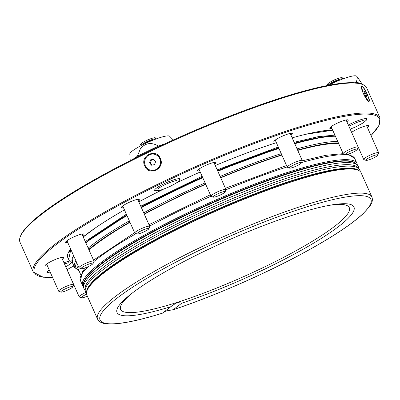 <?xml version="1.0" encoding="UTF-8"?>
<svg xmlns="http://www.w3.org/2000/svg" width="400" height="400" viewBox="0 0 400 400"><rect width="100%" height="100%" fill="white"/><g stroke="black" fill="none" stroke-linecap="round" stroke-linejoin="round"><path stroke-width="0.6" d="M335.26 81.985L334.095 82.365M155.36 154.555A8.19 7.935 105.6 0 1 160.115 164.69A8.19 7.935 105.6 0 1 150.365 170.14A8.19 7.935 105.6 0 1 149.77 169.945A8.19 7.935 105.6 0 1 145.015 159.81A8.19 7.935 105.6 0 1 154.765 154.36A8.19 7.935 105.6 0 1 155.36 154.555M150.43 170.155A8.19 7.935 -74.4 0 0 150.495 170.175A8.19 7.935 -74.4 0 0 158.715 167.525A8.19 7.935 -74.4 0 0 159.94 158.785A8.19 7.935 -74.4 0 0 155.49 154.59A8.19 7.935 -74.4 0 0 154.895 154.395A8.19 7.935 -74.4 0 0 154.83 154.38M364.29 89.045A8.19 1.54 -115.8 0 1 368.1 96.66A8.19 1.54 -115.8 0 1 368.8 101.26A8.19 1.54 -115.8 0 1 366.185 98.72A8.19 1.54 -115.8 0 1 362.375 91.11A8.19 1.54 -115.8 0 1 361.675 86.51A8.19 1.54 -115.8 0 1 364.29 89.045M338.715 143.68A147.465 23.655 156 0 0 297.745 150.4M281.91 155.095A147.465 23.655 156 0 0 279.535 155.85A147.465 23.655 156 0 0 220.75 177.83M311.605 166.815A147.465 23.655 156 0 0 287.535 173.82A147.465 23.655 156 0 0 115.5 254.125M358.67 168.365L358.635 167.815A150.15 24.085 156 0 0 357.475 165.215L356.035 163.735A149.435 23.975 156 0 0 288.625 173.555A149.435 23.975 156 0 0 151.115 233A149.435 23.975 156 0 0 83.48 285.085L83.615 287.145A150.15 24.085 156 0 0 84.775 289.745L85.16 290.14M357.475 165.215A150.15 24.085 156 0 0 289.74 175.075A150.15 24.085 156 0 0 151.57 234.81A150.15 24.085 156 0 0 83.615 287.145M360.215 171.445L360.21 171.36A150.15 24.085 156 0 0 359.05 168.76L357.615 167.28A149.435 23.975 156 0 0 290.2 177.095A149.435 23.975 156 0 0 152.695 236.545A149.435 23.975 156 0 0 85.06 288.63L85.195 290.685A150.15 24.085 156 0 0 86.355 293.29L86.415 293.35M359.05 168.76A150.15 24.085 156 0 0 291.315 178.62A150.15 24.085 156 0 0 153.15 238.35A150.15 24.085 156 0 0 85.195 290.685M358.18 170.02A149.435 23.975 156 0 0 291.78 180.64A149.435 23.975 156 0 0 86.715 290.885M130.425 254.245A147.465 23.655 -24 0 1 290.88 181.33A147.465 23.655 -24 0 1 301.705 177.985M371.895 196.955A150.15 24.085 -24 0 0 303.34 205.625A150.15 24.085 -24 0 0 161.695 267.265A150.15 24.085 -24 0 0 97.555 319.1C98.995 321.775 101.735 323.32 105.78 323.735C116.73 325 135.565 321.505 162.29 313.25L162.405 313.175A148.24 23.78 -24 0 1 119.42 296.375A148.24 23.78 -24 0 1 303.235 208.015A148.24 23.78 -24 0 1 354.685 220.745A148.24 23.78 -24 0 1 173.24 309.695L172.995 309.81C216.55 295.42 272.405 270.64 312.705 247.825C336.005 234.665 352.82 223.285 363.145 213.685L369.86 206.135C372.24 202.865 372.915 199.81 371.895 196.955L360.875 172.305C357.57 167.855 349.015 168.19 341.49 168.985C329.135 170.38 312.63 174.385 291.975 181.005C249.255 194.63 192.915 219.14 151.14 242.27C108.705 265.825 82.785 285.76 86.815 294.975A150.15 24.085 -24 0 1 150.955 243.14A150.15 24.085 -24 0 1 292.6 181.5A150.15 24.085 -24 0 1 361.155 172.835M162.405 313.175L170.9 306.69A129.675 20.805 -24 0 1 118.565 306.23A129.675 20.805 -24 0 1 294.75 214.495A129.675 20.805 -24 0 1 348.275 203.96A129.675 20.805 -24 0 1 312.905 243.57A129.675 20.805 -24 0 1 181.735 303.205L173.24 309.695L166.38 310.92L164.02 311.945M170.9 306.69L172.535 305.315L177.46 302.455L181.735 303.205M130.235 160.615L129.805 153.985A21.84 3.505 -24 0 1 139.785 146.325A21.84 3.505 -24 0 1 169.64 136.25L173.29 139.995M133.255 159.09A24.81 3.98 -24 0 1 137.325 156.33L140.4 148.74C145.395 142.885 151.4 142 158.42 146.08L158.48 146.11A24.81 3.98 -24 0 1 164.84 143.87M355.105 82.81A24.81 3.98 -24 0 1 356.385 82.49L356.455 82.94A188.965 30.315 156 0 0 160.205 146.025L159.865 146.17M137.325 156.33L136.08 157.68A188.965 30.315 -24 0 1 160.205 146.025L158.48 146.11M52.535 277.385L43.285 277.235L33.335 272.18L20 242.23A189.735 30.44 -24 0 1 20.29 236.685A189.735 30.44 -24 0 1 106.26 173.875A189.735 30.44 -24 0 1 362.35 84.39L357.465 77.08L356.375 82.445A188.645 30.26 -24 0 1 362.05 84.025M68.33 258.535A152.335 24.44 -24 0 1 70.625 248.965M83.18 236.885A152.335 24.44 -24 0 1 124.45 209.86M69.12 252.445A150.835 24.195 -24 0 1 70.78 249.31M290.965 135.16A10.1 1.62 156 0 0 292.09 133.335A10.1 1.62 156 0 0 278.46 138.095A10.1 1.62 156 0 0 273.885 141.44A10.1 1.62 156 0 0 276 141.825M275.57 140.865A9.28 1.49 -24 0 1 274.395 140.785M214.68 164.195A10.1 1.62 156 0 0 215.805 162.365A10.1 1.62 156 0 0 202.175 167.13A10.1 1.62 156 0 0 197.6 170.47A10.1 1.62 156 0 0 199.715 170.855M199.285 169.895A9.28 1.49 -24 0 1 198.11 169.815M138.445 201.02A10.1 1.62 156 0 0 139.57 199.195A10.1 1.62 156 0 0 125.94 203.955A10.1 1.62 156 0 0 121.365 207.3A10.1 1.62 156 0 0 123.48 207.685M123.05 206.72A9.28 1.49 -24 0 1 121.87 206.645M82.685 235.775A10.1 1.62 156 0 0 83.81 233.945A10.1 1.62 156 0 0 70.185 238.71A10.1 1.62 156 0 0 65.605 242.05A10.1 1.62 156 0 0 67.72 242.435M67.29 241.475A9.28 1.49 -24 0 1 66.115 241.395M62.345 259.14A10.1 1.62 156 0 0 63.47 257.315A10.1 1.62 156 0 0 49.84 262.075A10.1 1.62 156 0 0 45.265 265.42A10.1 1.62 156 0 0 47.38 265.805M46.95 264.84A9.28 1.49 -24 0 1 45.775 264.765M73.93 266.035A10.1 1.62 156 0 0 70.37 267.795A10.1 1.62 156 0 0 67.1 269.82M367.385 127.425A10.1 1.62 156 0 0 368.515 125.595A10.1 1.62 156 0 0 354.885 130.36A10.1 1.62 156 0 0 351.615 132.385M346.86 121.705A10.1 1.62 156 0 0 347.985 119.875A10.1 1.62 156 0 0 334.355 124.64A10.1 1.62 156 0 0 329.78 127.98A10.1 1.62 156 0 0 331.895 128.365M331.465 127.405A9.28 1.49 -24 0 1 330.29 127.325M63.955 262.765A13.925 2.235 -24 0 1 69.73 261.06M71.65 262.605A13.925 2.235 -24 0 1 71.26 262.95M156.695 190.635A13.925 2.235 -24 0 1 156.305 190.68A13.925 2.235 -24 0 1 154.645 189.95A13.925 2.235 -24 0 1 164.605 183.495A13.925 2.235 -24 0 1 178.375 178.71A13.925 2.235 -24 0 1 179.745 178.775A13.925 2.235 -24 0 1 178.88 180.755M179.545 178.72A13.65 2.19 -24 0 1 179.7 178.9A13.65 2.19 -24 0 1 179.415 179.73M179.43 179.675A13.65 2.19 156 0 0 179.695 178.885M160.335 158.485C156.215 147.74 139.48 155.825 144.76 166.005C148.785 176.725 165.52 168.625 160.335 158.485M367.395 94.44L363.66 87.475L361.33 85.98L363.2 93.27L369.03 101.87L369.44 100.015L367.395 94.44M356.375 82.445L356.455 82.94A188.965 30.315 -24 0 1 361.35 84.025L362.35 84.39A189.735 30.44 -24 0 1 366.665 87.885L380 117.835A189.735 30.44 -24 0 0 119.6 203.825A189.735 30.44 -24 0 0 33.335 272.18M136.405 157.505L136.08 157.68A188.965 30.315 156 0 0 106.305 173.14A188.965 30.315 156 0 0 20.685 235.695L20.29 236.685M329.16 130.375A150.33 24.115 156 0 0 311.925 132.88M301.22 163.12A6.55 1.05 156 0 0 301.4 162.85A6.55 1.05 156 0 0 296.49 163.73A6.55 1.05 156 0 0 289.635 167.52A6.55 1.05 156 0 0 289.59 168.105A6.55 1.05 156 0 0 295.335 166.51A6.55 1.05 156 0 0 301.22 163.12M301.4 162.85L302.24 160.75A8.19 1.315 156 0 0 302.25 160.515A8.19 1.315 156 0 0 295.495 162.105A8.19 1.315 156 0 0 287.53 166.595A8.19 1.315 156 0 0 287.285 167.175A8.19 1.315 156 0 0 287.475 167.325L289.59 168.105M88.715 264.15A6.55 1.05 156 0 0 81.31 268.72A6.55 1.05 156 0 0 85.575 267.72A6.55 1.05 156 0 0 93.12 263.46A6.55 1.05 156 0 0 88.715 264.15M93.12 263.46L93.96 261.365A8.19 1.315 156 0 0 93.97 261.125A8.19 1.315 156 0 0 88.45 262.225A8.19 1.315 156 0 0 79.005 267.785A8.19 1.315 156 0 0 79.195 267.94L81.31 268.72M224.94 191.555A6.55 1.05 156 0 0 217.675 193.875A6.55 1.05 156 0 0 213.305 197.14A6.55 1.05 156 0 0 213.34 197.15A6.55 1.05 156 0 0 219.64 195.28A6.55 1.05 156 0 0 225.115 191.88A6.55 1.05 156 0 0 224.94 191.555M225.115 191.88L225.955 189.785A8.19 1.315 156 0 0 225.965 189.545A8.19 1.315 156 0 0 225.735 189.38A8.19 1.315 156 0 0 217.25 191.995A8.19 1.315 156 0 0 211 196.21A8.19 1.315 156 0 0 211.19 196.36A8.19 1.315 156 0 0 211.23 196.375M147.16 228.535A6.55 1.05 156 0 0 139.985 231.44A6.55 1.05 156 0 0 137.07 233.965A6.55 1.05 156 0 0 138.65 233.825A6.55 1.05 156 0 0 144.935 231.385A6.55 1.05 156 0 0 148.88 228.705A6.55 1.05 156 0 0 147.16 228.535M148.88 228.705L149.715 226.61A8.19 1.315 156 0 0 149.73 226.37A8.19 1.315 156 0 0 147.57 226.395A8.19 1.315 156 0 0 139.14 229.735A8.19 1.315 156 0 0 134.765 233.035A8.19 1.315 156 0 0 134.95 233.185L137.07 233.965M65.27 288.855A6.55 1.05 156 0 0 60.97 292.085A6.55 1.05 156 0 0 68.34 289.75A6.55 1.05 156 0 0 72.78 286.83A6.55 1.05 156 0 0 65.27 288.855M72.78 286.83L73.62 284.73A8.19 1.315 156 0 0 73.63 284.495A8.19 1.315 156 0 0 64.23 287.265A8.19 1.315 156 0 0 58.665 291.155A8.19 1.315 156 0 0 58.855 291.305L60.97 292.085M86.555 294.22A6.55 1.05 156 0 0 83.1 296.035A6.55 1.05 156 0 0 81.495 297.81A6.55 1.05 156 0 0 87.345 296.165M85.755 292.52A8.19 1.315 156 0 0 81.385 294.81A8.19 1.315 156 0 0 79.195 296.875A8.19 1.315 156 0 0 79.38 297.025L81.495 297.81M373.385 158.03A6.55 1.05 156 0 0 377.825 155.11A6.55 1.05 156 0 0 370.31 157.135A6.55 1.05 156 0 0 366.01 160.37A6.55 1.05 156 0 0 373.385 158.03M377.825 155.11L378.66 153.015A8.19 1.315 156 0 0 378.67 152.775A8.19 1.315 156 0 0 369.27 155.55A8.19 1.315 156 0 0 363.71 159.44A8.19 1.315 156 0 0 363.895 159.59L366.01 160.37M355.55 150.85A6.55 1.05 156 0 0 357.295 149.39A6.55 1.05 156 0 0 353.88 149.72A6.55 1.05 156 0 0 347.09 152.875A6.55 1.05 156 0 0 345.485 154.65A6.55 1.05 156 0 0 349.68 153.675A6.55 1.05 156 0 0 355.55 150.85M357.295 149.39L358.135 147.295A8.19 1.315 156 0 0 358.145 147.055A8.19 1.315 156 0 0 353.295 147.905A8.19 1.315 156 0 0 345.375 151.65A8.19 1.315 156 0 0 343.18 153.715A8.19 1.315 156 0 0 343.37 153.865L345.485 154.65M179.04 178.675A13.425 2.155 -24 0 1 179.52 179.15C179.105 181.33 178.065 182.28 169.895 186.495C159.66 191.025 157.83 190.64 156.65 190.63L155.07 190.035A13.425 2.155 -24 0 1 155.04 189.36M144.63 141.425L146.48 140.45A2.73 0.44 -24 0 1 146.965 140.205A2.73 0.44 -24 0 1 148.415 139.585L150.385 138.865A8.12 1.305 -24 0 1 155.415 137.94L155.9 139.035A8.12 1.305 156 0 0 146.555 141.815A8.12 1.305 156 0 0 141.065 145.64L140.575 144.545A8.12 1.305 -24 0 1 144.63 141.425A8.12 1.305 -24 0 1 146.06 140.705A8.12 1.305 -24 0 1 150.385 138.865M327.93 85.405L327.505 84.455A8.12 1.305 -24 0 1 331.56 81.335A8.12 1.305 -24 0 1 337.315 78.775A8.12 1.305 -24 0 1 342.11 77.68A8.12 1.305 -24 0 1 342.345 77.85L342.835 78.945A8.12 1.305 156 0 0 342.605 78.795A8.12 1.305 156 0 0 334.64 81.185A8.12 1.305 156 0 0 327.99 85.395M365.97 118.585A13.425 2.155 -24 0 1 366.19 118.66A13.425 2.155 -24 0 1 366.45 119.055L365.845 120.615L363.115 122.955L355.37 127.07L350.17 129.14M47.565 272.3A13.425 2.155 -24 0 1 47.45 272.23A13.425 2.155 -24 0 1 47.42 271.555M47.9 272.515A13.65 2.19 -24 0 1 47.135 272.185M331.56 81.335L333.415 80.355A2.73 0.44 -24 0 1 335.345 79.495L337.315 78.775M366.475 118.63A13.65 2.19 -24 0 1 366.635 118.805A13.65 2.19 -24 0 1 366.36 119.58M155.57 190.345A13.65 2.19 -24 0 1 154.76 190A13.65 2.19 156 0 0 155.52 190.32M90.065 231.66A150.33 24.115 156 0 0 83.215 236.965M366.635 118.805A13.65 2.19 -24 0 1 366.345 119.64M47.95 272.54A13.65 2.19 -24 0 1 47.14 272.2A13.65 2.19 -24 0 1 47.115 271.965M347.16 119.815A9.28 1.49 -24 0 1 346.43 120.74M367.685 125.535A9.28 1.49 -24 0 1 366.955 126.46M62.645 257.25A9.28 1.49 -24 0 1 61.915 258.18M82.985 233.885A9.28 1.49 -24 0 1 82.255 234.81M138.745 199.13A9.28 1.49 -24 0 1 138.015 200.06M214.98 162.305A9.28 1.49 -24 0 1 214.25 163.23M291.265 133.27A9.28 1.49 -24 0 1 290.535 134.2M348.33 125.01A13.925 2.235 -24 0 1 366.675 118.685A13.925 2.235 -24 0 1 365.81 120.665M49.07 272.83A13.925 2.235 -24 0 1 47.025 272.15A13.925 2.235 -24 0 1 49.255 270.015M138.83 201.885A152.335 24.44 -24 0 1 163.71 189.065M176.305 182.965A152.335 24.44 -24 0 1 200.23 172.015M215.275 165.54A152.335 24.44 -24 0 1 276.37 142.66M292.165 137.86A152.335 24.44 -24 0 1 327.075 130.34A152.335 24.44 -24 0 1 332.59 129.925M326.37 130.42A150.835 24.195 -24 0 1 332.645 130.05M328.465 85.305A21.84 3.505 -24 0 1 356.57 76.16L357.465 77.08M205.7 184.3A147.465 23.655 156 0 0 144.33 214.25M129.98 222.28A147.465 23.655 156 0 0 88.97 249.885M77.32 264A147.465 23.655 156 0 0 77.435 267.295L80.73 274.7M364.185 92.945L365.6 95.745L366.655 96.685L366.29 94.82L364.875 92.02L363.82 91.085L364.185 92.945M364.08 92.405L364.875 92.02M365.36 95.27L366.29 94.82M149.545 162.815L151.49 165.21L154.51 164.645L155.585 161.685L153.64 159.29L150.62 159.855L149.545 162.815L150.325 163.03L152.015 165.115M153.895 159.605L151.4 160.07L150.325 163.03M151.4 160.07L150.62 159.855M144.32 144A4.64 0.745 -24 0 1 147.385 142.045A4.64 0.745 -24 0 1 152.5 140.355M331.25 83.905A4.64 0.745 -24 0 1 335.12 81.585A4.64 0.745 -24 0 1 339.43 80.265M141.135 207.07A147.695 23.695 -24 0 1 141.195 207.04A147.695 23.695 -24 0 1 202.505 177.13M217.555 170.655A147.695 23.695 -24 0 1 278.71 147.915M294.55 143.21A147.695 23.695 -24 0 1 312.96 138.755M93.74 236.36A147.695 23.695 -24 0 1 126.78 215.1M141.395 207.655A150.15 24.085 -24 0 1 202.785 177.755M217.83 171.28A150.15 24.085 -24 0 1 278.955 148.46M294.765 143.705A150.15 24.085 -24 0 1 335.405 136.25M202.6 177.335L141.215 207.245A149.605 24 -24 0 1 202.6 177.34M217.65 170.865A149.605 24 -24 0 1 278.78 148.065M294.595 143.32A149.605 24 -24 0 1 335.295 136M143.7 212.825A150.15 24.085 -24 0 1 205.085 182.92M220.135 176.445A150.15 24.085 -24 0 1 281.255 153.63M297.07 148.875A150.15 24.085 -24 0 1 337.705 141.42M144.215 213.99A149.06 23.91 -24 0 1 205.595 184.065M220.645 177.595A149.06 23.91 -24 0 1 281.78 154.81M297.605 150.075A149.06 23.91 -24 0 1 338.365 142.895M225.955 189.78A150.15 24.085 -24 0 1 286.24 167.22A150.15 24.085 -24 0 1 287.175 166.925M301.505 162.585A150.15 24.085 -24 0 1 354.795 158.555L348.175 154.195M83.61 287.03L82.65 285.62A150.15 24.085 -24 0 1 146.79 233.785A150.15 24.085 -24 0 1 288.435 172.145A150.15 24.085 -24 0 1 356.99 163.48L354.795 158.555M83.5 285.355A149.33 23.955 -24 0 1 149.24 233.525A149.33 23.955 -24 0 1 288.39 173.17A149.33 23.955 -24 0 1 356.22 163.93M328.725 205.445A125.15 20.075 -24 0 1 319.565 236.79A125.15 20.075 -24 0 1 177.755 302.2A125.15 20.075 -24 0 1 132.75 292.7M52.505 277.32A188.915 30.305 -24 0 1 120.3 204.525A188.915 30.305 -24 0 1 316.495 122.87A188.915 30.305 -24 0 1 370.99 135.525M137.345 156.26A188.645 30.26 -24 0 1 158.42 146.08M87.275 290.055A149.33 23.955 -24 0 1 291.895 181.05M82.65 285.62L80.46 280.7A150.15 24.085 -24 0 1 88.175 266.62M93.88 261.56A150.15 24.085 -24 0 1 136.125 233.62M149.615 226.12A150.15 24.085 -24 0 1 211.005 196.215M78.855 270.485A149.06 23.91 -24 0 1 76.675 262.555M88.75 249.405A149.06 23.91 -24 0 1 129.855 222M79.035 270.9L74.54 267.405A150.15 24.085 -24 0 1 75.9 260.81M88.17 248.095A150.15 24.085 -24 0 1 129.33 220.825M74.54 267.405L72.24 262.235A150.15 24.085 -24 0 1 73.6 255.64M85.87 242.925A150.15 24.085 -24 0 1 127.03 215.655M72.62 257.495A149.605 24 -24 0 1 73.54 255.515M85.72 242.595A149.605 24 -24 0 1 126.85 215.26L85.71 242.57M368.8 101.26L368.4 101.45M335.27 135.945L324.325 136.75L294.59 143.31M278.775 148.055L217.645 170.86M349.68 153.675L350.16 154.745M343.15 153.65L325.985 155.28L302.205 160.83M286.545 165.51L225.4 188.275M357.395 165.13L356.99 163.48M334.905 135.125L318.235 136.66L294.14 142.29M278.32 147.03L217.185 169.825M332.725 130.235L305.56 134.325M371.02 135.585L378.995 125.56L380 117.835M290.195 133.43L302.25 160.515M66.95 240.705L79.005 267.785M213.305 197.14L211.19 196.36M198.945 169.125L211 196.21M122.71 205.95L134.765 233.035M46.61 264.075L58.665 291.155M67.135 269.795L79.195 296.875M366.615 125.695L378.67 152.775M346.085 119.97L358.145 147.055M158.12 187.475L158.09 188.885C159.055 187.845 161.54 186.345 165.55 184.39C171.795 181.71 175.49 180.455 176.645 180.625L176.645 180.625M348.845 126.16L357.8 122.055L363.29 120.435M47.45 272.23L49.05 272.825L50.485 272.78M65.795 266.9L70.165 264.06L71.53 262.535M64.465 263.91L68.735 262.72M331.125 126.635L343.18 153.715M351.65 132.355L363.71 159.44M61.57 257.41L73.63 284.495M137.67 199.29L149.73 226.37M213.905 162.465L225.965 189.545M81.915 234.04L93.97 261.125M275.23 140.095L287.285 167.175M72.625 263.11L68.645 259.4L70.85 249.46M83.23 236.995L95.375 227.91M72.96 256.35L73.315 255M85.28 241.605L126.39 214.225M140.755 206.215L202.14 176.3M97.555 319.1L86.815 294.975M80.46 280.7L82.545 271.445L85.48 267.755M93.535 260.14L134.615 232.7M148.975 224.68L210.35 194.75M72.24 262.235L73.485 255.39M361.675 86.51L361.25 86.715"/></g></svg>
